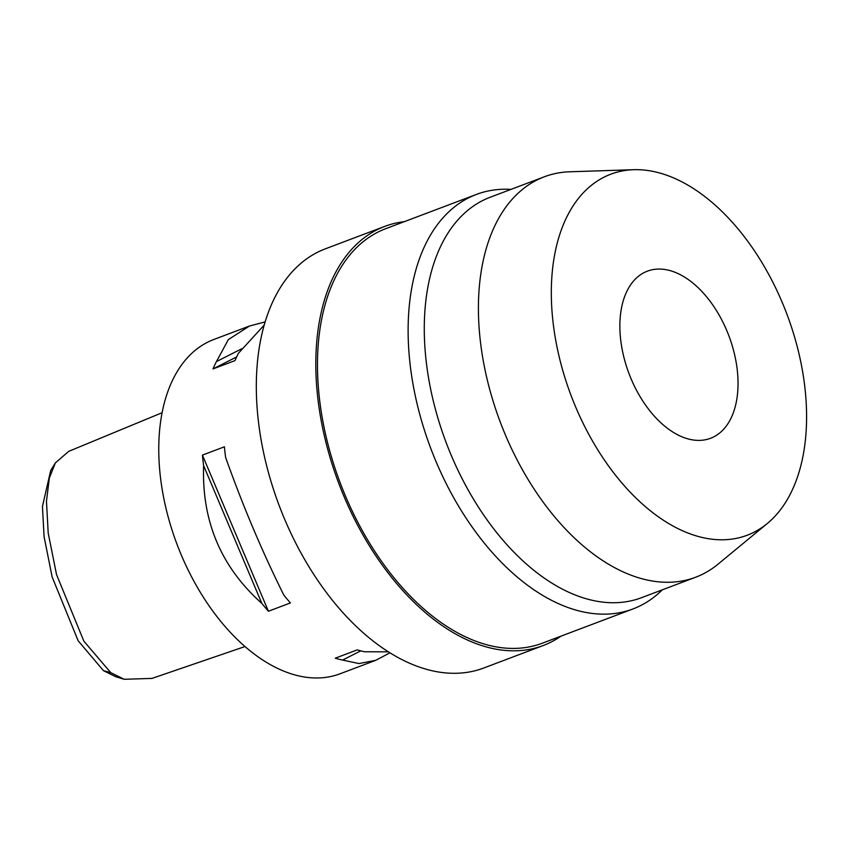 <?xml version="1.0" encoding="UTF-8"?>
<svg xmlns="http://www.w3.org/2000/svg" width="849" height="849" viewBox="0 0 849 849"><rect width="100%" height="100%" fill="white"/><g stroke="black" fill="none" stroke-linecap="round" stroke-linejoin="round"><path stroke-width="1.27" d="M162.106 412.699L68.727 451.35L55.344 462.938L50.707 470.452L42.45 506.45L44.074 536.653L52.139 576.97L78.15 640.772L103.451 670.657L115.772 676.738L124.219 679.296L152.003 678.404M55.344 462.938L49.338 478.061L46.472 501.154L48.191 533.023L56.543 574.614L83.86 641.165L110.763 672.652L124.219 679.296M249.012 326.196L213.778 339.504A178.672 106.783 69.3 0 0 161.193 483.017A178.672 106.783 69.3 0 0 258.457 657.115A178.672 106.783 69.3 0 0 340.088 673.777L375.343 660.458M203.633 465.687A178.672 106.783 -110.7 0 1 202.423 455.117L224.401 446.807A178.672 106.783 69.3 0 0 225.611 457.388C242.761 505.654 262.171 551.553 283.821 595.085A178.672 106.783 69.3 0 0 290.39 602.939L268.411 611.238A178.672 106.783 -110.7 0 1 261.842 603.384C221.08 567.079 201.68 521.18 203.633 465.687L261.842 603.384M265.143 321.898L249.436 326.037L228.349 339.6L216.421 361.6A178.672 106.783 -110.7 0 0 213.003 368.922L234.982 360.623A178.672 106.783 69.3 0 1 238.399 353.301L264.209 325.082M389.956 652.828L375.746 660.31L359.031 663.557L342.582 660.076A178.672 106.783 -110.7 0 1 335.27 658.187L357.249 649.878A178.672 106.783 69.3 0 0 364.561 651.767L388.375 651.841M384.809 226.365L325.305 248.853A224.051 133.898 69.3 0 0 259.37 428.819A224.051 133.898 69.3 0 0 381.339 647.129A224.051 133.898 69.3 0 0 483.707 668.025L543.201 645.537A224.051 133.898 -110.7 0 1 440.833 624.652A224.051 133.898 -110.7 0 1 318.863 406.331A224.051 133.898 -110.7 0 1 384.809 226.365A224.051 133.898 -110.7 0 1 404.357 221.653M560.987 636.145A224.051 133.898 -110.7 0 1 543.201 645.537M476.342 194.453L385.69 228.699A221.557 132.402 69.3 0 0 320.487 406.66A221.557 132.402 69.3 0 0 441.098 622.54A221.557 132.402 69.3 0 0 542.32 643.202L632.972 608.945A221.557 132.402 -110.7 0 1 531.75 588.283A221.557 132.402 -110.7 0 1 411.139 372.403A221.557 132.402 -110.7 0 1 476.342 194.453A221.557 132.402 -110.7 0 1 510.96 189.391M662.284 589.853A221.557 132.402 -110.7 0 1 632.972 608.945M544.326 176.783L490.191 197.244A214.044 127.923 69.3 0 0 427.196 369.166A214.044 127.923 69.3 0 0 543.721 577.734A214.044 127.923 69.3 0 0 641.515 597.696L695.649 577.235A214.044 127.923 -110.7 0 1 597.855 557.284A214.044 127.923 -110.7 0 1 481.33 348.716A214.044 127.923 -110.7 0 1 544.326 176.783A214.044 127.923 -110.7 0 1 569.753 171.785L633.651 169.704A192.988 115.337 -110.7 0 1 698.907 192.203A192.988 115.337 -110.7 0 1 800.745 361.716A192.988 115.337 -110.7 0 1 767.337 523.472A192.988 115.337 -110.7 0 1 658.994 517.253A192.988 115.337 -110.7 0 1 551.988 310.946A192.988 115.337 -110.7 0 1 633.651 169.704M767.337 523.472L718.031 564.171A214.044 127.923 -110.7 0 1 695.649 577.235M688.189 279.491A89.336 53.391 69.3 0 0 647.373 271.16A89.336 53.391 69.3 0 0 621.086 342.922A89.336 53.391 69.3 0 0 669.712 429.965A89.336 53.391 69.3 0 0 710.528 438.296A89.336 53.391 69.3 0 0 736.826 366.545A89.336 53.391 69.3 0 0 688.189 279.491M360.751 650.865L342.582 660.076M268.411 611.238L202.423 455.117M216.421 361.6L241.763 348.759M213.003 368.922L236.606 356.962M110.763 672.652L103.451 670.657M151.631 678.531L244.979 646.545"/></g></svg>
